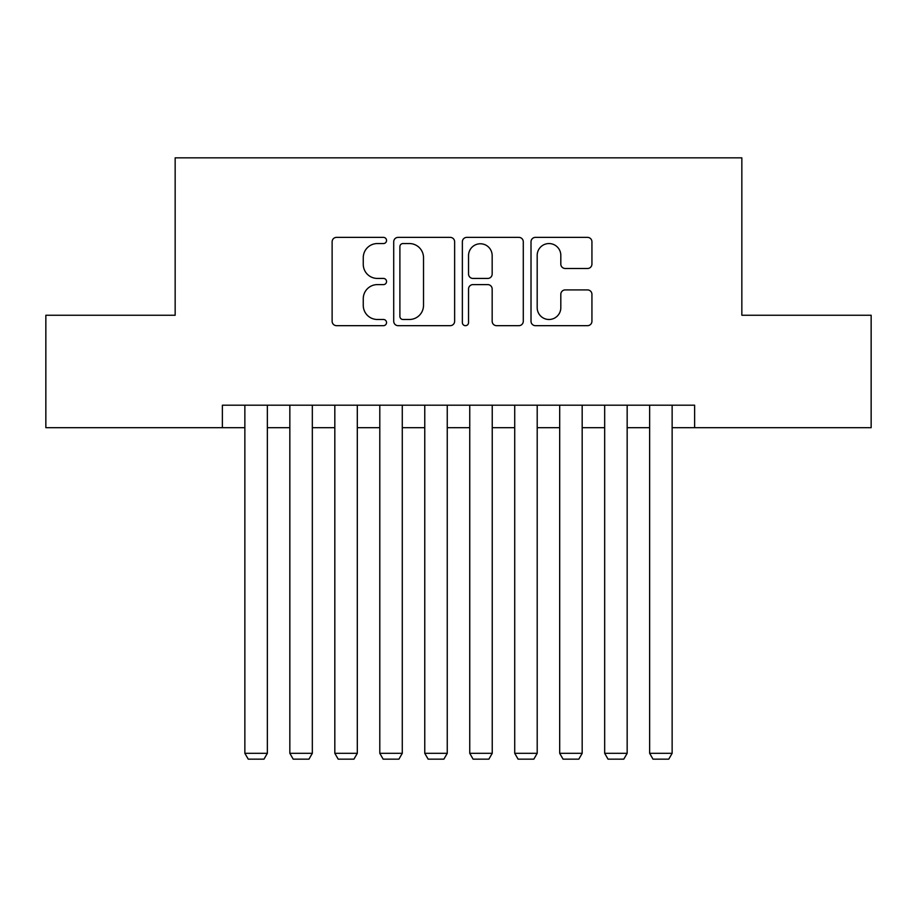 <?xml version="1.0" encoding="UTF-8"?>
<svg xmlns="http://www.w3.org/2000/svg" width="917" height="917" viewBox="0 0 917 917"><rect width="100%" height="100%" fill="white"/><g stroke="black" fill="none" stroke-linecap="round" stroke-linejoin="round"><path stroke-width="1.38" d="M386.538 240.46A3.095 3.095 0 0 0 383.455 237.377L336.55 237.377A4.413 4.413 0 0 0 332.126 241.79L332.126 321.248A4.413 4.413 0 0 0 336.55 325.673L383.455 325.673A3.095 3.095 0 0 0 386.538 322.578A3.095 3.095 0 0 0 383.455 319.483L377.38 319.483A14.122 14.122 0 0 1 363.258 305.361L363.258 298.736A14.122 14.122 0 0 1 377.38 284.614L383.455 284.614A3.095 3.095 0 0 0 386.538 281.519A3.095 3.095 0 0 0 383.455 278.436L377.38 278.436A14.122 14.122 0 0 1 363.258 264.302L363.258 257.677A14.122 14.122 0 0 1 377.38 243.555L383.455 243.555A3.095 3.095 0 0 0 386.538 240.46M587.522 268.498A4.413 4.413 0 0 0 591.935 264.085L591.935 241.79A4.413 4.413 0 0 0 587.522 237.377L535.425 237.377A4.413 4.413 0 0 0 531.012 241.79L531.012 321.248A4.413 4.413 0 0 0 535.425 325.673L587.522 325.673A4.413 4.413 0 0 0 591.935 321.248L591.935 294.323A4.413 4.413 0 0 0 587.522 289.91L565.227 289.91A4.413 4.413 0 0 0 560.814 294.323L560.814 307.676A11.806 11.806 0 0 1 548.996 319.483A11.806 11.806 0 0 1 537.19 307.676L537.19 255.362A11.806 11.806 0 0 1 548.996 243.555A11.806 11.806 0 0 1 560.814 255.362L560.814 264.085A4.413 4.413 0 0 0 565.227 268.498L587.522 268.498M222.384 427.689L45.85 427.689L45.85 315.253L175.158 315.253L175.158 157.839L741.842 157.839L741.842 315.253L871.15 315.253L871.15 427.689L694.616 427.689L694.616 405.199L222.384 405.199L222.384 427.689L244.862 427.689M454.637 241.79A4.413 4.413 0 0 0 450.224 237.377L398.127 237.377A4.413 4.413 0 0 0 393.714 241.79L393.714 321.248A4.413 4.413 0 0 0 398.127 325.673L450.224 325.673A4.413 4.413 0 0 0 454.637 321.248L454.637 241.79M466.776 237.377L518.873 237.377A4.413 4.413 0 0 1 523.286 241.79L523.286 321.248A4.413 4.413 0 0 1 518.873 325.673L496.578 325.673A4.413 4.413 0 0 1 492.165 321.248L492.165 289.027A4.413 4.413 0 0 0 487.752 284.614L472.954 284.614A4.413 4.413 0 0 0 468.541 289.027L468.541 322.578A3.095 3.095 0 0 1 465.458 325.673A3.095 3.095 0 0 1 462.363 322.578L462.363 241.79A4.413 4.413 0 0 1 466.776 237.377M267.351 427.689L289.841 427.689M312.33 427.689L334.82 427.689M357.309 427.689L379.798 427.689M402.276 427.689L424.766 427.689M447.255 427.689L469.745 427.689M492.234 427.689L514.724 427.689M537.202 427.689L559.691 427.689M582.18 427.689L604.67 427.689M627.159 427.689L649.649 427.689M672.138 427.689L694.616 427.689M402.987 243.555A3.095 3.095 0 0 0 399.892 246.65L399.892 316.399A3.095 3.095 0 0 0 402.987 319.483L409.383 319.483A14.122 14.122 0 0 0 423.516 305.361L423.516 257.677A14.122 14.122 0 0 0 409.383 243.555L402.987 243.555M492.165 255.591A11.806 11.806 0 0 0 480.348 243.773A11.806 11.806 0 0 0 468.541 255.591L468.541 274.011A4.413 4.413 0 0 0 472.954 278.436L487.752 278.436A4.413 4.413 0 0 0 492.165 274.011L492.165 255.591M267.351 405.199L267.351 753.316L244.862 753.316L244.862 405.199M267.351 753.316L263.981 759.161L248.243 759.161L244.862 753.316M312.33 405.199L312.33 753.316L289.841 753.316L289.841 405.199M312.33 753.316L308.96 759.161L293.211 759.161L289.841 753.316M357.309 405.199L357.309 753.316L334.82 753.316L334.82 405.199M357.309 753.316L353.928 759.161L338.19 759.161L334.82 753.316M402.276 405.199L402.276 753.316L379.798 753.316L379.798 405.199M402.276 753.316L398.906 759.161L383.168 759.161L379.798 753.316M447.255 405.199L447.255 753.316L424.766 753.316L424.766 405.199M447.255 753.316L443.885 759.161L428.136 759.161L424.766 753.316M492.234 405.199L492.234 753.316L469.745 753.316L469.745 405.199M492.234 753.316L488.864 759.161L473.115 759.161L469.745 753.316M537.202 405.199L537.202 753.316L514.724 753.316L514.724 405.199M537.202 753.316L533.832 759.161L518.094 759.161L514.724 753.316M582.18 405.199L582.18 753.316L559.691 753.316L559.691 405.199M582.18 753.316L578.81 759.161L563.072 759.161L559.691 753.316M627.159 405.199L627.159 753.316L604.67 753.316L604.67 405.199M627.159 753.316L623.789 759.161L608.04 759.161L604.67 753.316M672.138 405.199L672.138 753.316L649.649 753.316L649.649 405.199M672.138 753.316L668.757 759.161L653.019 759.161L649.649 753.316"/></g></svg>
